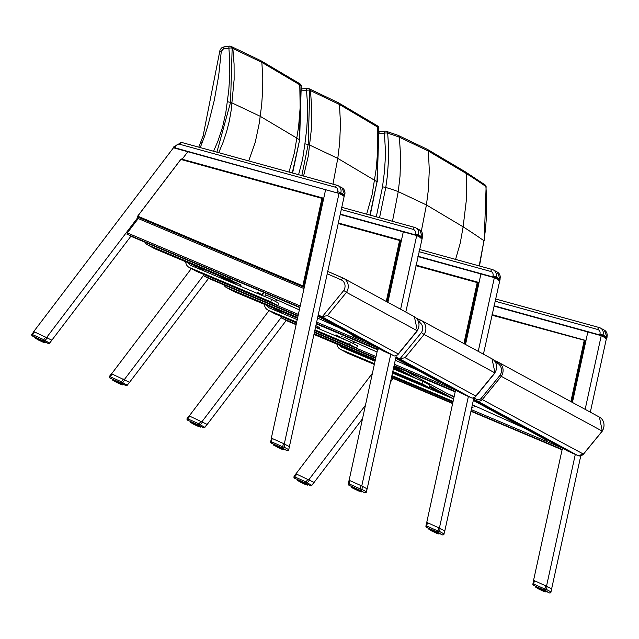 <?xml version="1.0" encoding="UTF-8"?>
<svg xmlns="http://www.w3.org/2000/svg" width="639" height="639" viewBox="0 0 639 639"><rect width="100%" height="100%" fill="white"/><g stroke="black" fill="none" stroke-linecap="round" stroke-linejoin="round"><path stroke-width="0.96" d="M406.356 377.968L405.837 378.735M368.559 358.479L363.088 355.172M479.482 265.984L483.947 240.735L479.178 265.896M484.194 240.943L486.119 186.724A2.5 0.575 174.7 0 0 485.896 186.508L486.646 198.074L486.654 213.578L485.528 229.113L483.947 240.735M485.017 184.871A2.5 2.149 124.7 0 1 485.896 186.508A2199.095 1117.635 -65.8 0 0 466.31 173.528A2.5 2.149 -57.7 0 0 465.376 171.851A2.5 2.149 122.4 0 1 465.4 171.859A2.5 2.149 122.4 0 1 466.31 173.528L466.734 184.847L466.358 200.071L463.131 226.829L426.429 204.951L398.257 191.628A2149.205 576.21 114.7 0 0 385.788 187.483L387.362 175.861L388.472 160.317L388.456 144.797L387.689 133.232A2.5 0.575 174.7 0 0 384.43 133.136A2.5 0.823 -97 0 1 384.99 131.123A2.5 0.823 -97 0 1 385.085 131.131L379.702 131.786A2.5 0.823 83 0 0 379.614 131.786A2.5 0.823 83 0 0 379.254 132.145M483.939 240.735A2149.205 1092.275 114.2 0 0 463.131 226.829L460.224 243.235L455.583 259.394M379.055 133.799L384.43 133.136L385.293 148.408L385.197 159.926L384.47 171.46L382.521 186.804L385.78 187.483L379.55 217.715M392.482 221.286L398.257 191.628L400.038 176.092L400.621 156.603L399.383 137.217A2.5 2.412 -69 0 0 397.865 135.244A2.5 2.412 111.1 0 1 397.881 135.252A2.5 2.412 111.1 0 1 399.383 137.217A2199.095 589.581 -65.3 0 0 387.689 133.232A2.5 2.404 -73.4 0 0 385.085 131.131M399.383 137.217L428.394 151.06L466.294 173.512M473.563 399.311L476.934 400.821A5 4.601 -61.5 0 0 482.293 399.567L481.023 398.536A3.754 3.451 118.5 0 1 477.029 399.447L473.842 398.025L444.792 530.977M582.808 453.754L482.293 399.567L501.288 376.347L499.946 375.405L481.023 398.536M495.552 362.337A1506.81 1385.999 118.5 0 1 496.894 362.92L497.829 362.009A1508.064 1387.149 -61.5 0 0 494.067 360.364L498.476 362.329A10.008 9.202 -61.5 0 1 501.288 376.347L602.21 431.101L583.215 454.313A5 4.601 118.5 0 1 577.856 455.567L567.847 451.086A1.254 0.487 114.1 0 0 567.863 451.094L567.863 451.094A1.254 0.487 114.1 0 0 567.879 451.102L577.872 455.575A1.254 0.487 114.1 0 0 577.872 455.575L583.319 454.345L602.305 431.133L599.398 417.083A10.008 9.202 118.5 0 1 602.21 431.101L601.73 430.63M567.863 451.094A1.254 1.254 0 0 1 567.775 451.054L473.435 399.87L567.847 451.086A1.254 1.15 118.5 0 1 567.775 451.054L567.775 451.054A1.254 1.15 118.5 0 1 567.712 451.014M439.336 533.429L426.628 527.359A1.254 0.487 -65.8 0 1 426.716 525.993L426.005 526.033A1.254 1.15 -61.5 0 0 426.628 527.359L437.859 532.399A1.254 1.15 -61.5 0 0 439.528 531.456L437.947 531.025A1.254 0.487 114.2 0 0 437.859 532.399L442.34 534.827A1.254 0.487 114.2 0 0 442.356 534.835L439.312 533.469L442.356 534.835A1.254 1.254 0 0 0 444.089 533.964L444.009 533.885A1.254 1.15 118.5 0 1 442.34 534.827M438.673 527.734L427.435 522.694L426.716 525.993L437.947 531.025L438.673 527.734L444.664 530.913M426.788 522.446L427.435 522.694M443.985 533.996L444.752 530.937M432.507 530.003L432.284 530.953L431.716 530.697L432.212 529.875M432.595 530.043L432.691 531.137L433.21 530.322M434.704 531.009L434.256 531.632L434.736 532.079L435.199 531.241M431.629 529.611L431.349 530.53L435.726 532.543L436.221 531.72M435.606 531.432L435.327 532.359L436.637 532.982L437.164 532.167M436.733 531.967L436.269 532.806L436.844 532.854M437.611 532.391L437.419 533.365L437.971 532.567M436.637 532.982L438.05 533.685L438.626 532.886L438.306 533.581M438.346 532.75L437.811 533.565L438.506 533.924L439.089 533.126M438.897 533.022L438.338 533.837L439.017 533.972L439.352 533.253L439.017 533.972M438.913 533.98L438.314 533.757M438.634 533.877L438.122 533.669M438.442 533.813L437.699 533.501M437.467 533.397L436.597 533.022M436.661 533.046L436.022 532.982L436.892 533.365M436.157 532.83L435.151 532.375M434.089 531.888L434.584 532.119M434.448 532.271L433.522 531.624M433.426 531.792L434.025 532.071M433.026 531.392L432.467 531.137M431.061 530.458L430.606 530.242M429.384 528.637L428.945 529.563L429.192 528.565M429.496 528.685L429.336 529.683L429.783 528.804M430.382 529.06L429.839 529.883L430.846 530.314L431.157 529.404M430.782 529.236L430.518 530.17L431.349 530.53L431.309 529.467M430.43 529.907L430.742 529.22L430.518 530.17M204.863 427.227L204.823 427.275A1.254 1.15 118.5 0 1 203.402 427.691A1.254 0.487 114.2 0 0 203.418 427.691L198.921 425.254A1.254 1.15 -61.5 0 0 200.342 424.839L199.009 423.889A1.254 0.487 114.2 0 0 198.921 425.254L187.682 420.214A1.254 0.487 -65.8 0 1 187.778 418.849L187.315 418.361M189.184 415.901L207.044 424.36M196.66 425.43L196.093 425.175M194.536 424.456L195.031 424.679M193.513 423.969L195.598 424.951M194.512 424.655L193.976 424.192M192.571 423.521L192.994 423.721M193.921 424.376L192.115 423.298M190.438 422.403L190.694 421.62L190.35 422.355M190.702 421.62L190.462 422.619L190.893 421.7M190.742 422.475L191.069 421.772L191.037 422.81L191.293 421.868M191.892 422.123L191.349 422.946L192.355 423.369L192.666 422.459M192.291 422.291L192.027 423.234L193.226 423.761L193.577 422.866M191.972 422.978L192.035 422.187M193.138 422.667L192.754 423.322L193.226 423.761L194.2 424.192L194.583 423.322M192.818 423.353L192.818 422.523M194.104 423.098L193.793 424.008L195.214 424.663L195.638 423.801M195.143 423.577L194.791 424.464L195.822 424.943L196.5 425.031L196.708 424.296M196.213 424.064L195.822 424.943L197.235 425.606L197.731 424.783M197.259 424.56L196.804 425.175L197.235 425.606L198.146 426.037L198.665 425.231M198.242 425.023L197.778 425.862L198.354 425.909M199.12 425.446L198.929 426.429L199.48 425.622M200.406 426.085L200.015 426.98L199.168 426.309M200.159 425.957L199.576 426.748L200.135 425.949M200.422 427.036L200.91 426.341L200.566 427.084L200.015 426.98L200.598 426.181L200.015 426.988L200.862 426.317L200.526 427.036M199.656 426.748L199.208 426.556M199.352 426.62L198.953 426.453M198.729 426.564L199.68 426.756M198.577 426.285L198.106 426.077M198.17 426.109L197.531 426.037L198.402 426.421M197.667 425.886L196.964 425.79L197.531 426.037M195.973 425.334L196.556 425.598M533.749 580.476L532.886 583.982A1.254 1.254 0 0 0 533.517 585.348L533.589 585.388A1.254 0.487 -65.8 0 1 533.677 584.022L532.966 584.062A1.254 1.15 -61.5 0 0 533.589 585.388L544.819 590.42A1.254 1.15 -61.5 0 0 546.489 589.477L544.907 589.054A1.254 0.487 114.2 0 0 544.819 590.42L549.3 592.856A1.254 0.487 114.2 0 0 549.316 592.864L546.273 591.498L549.316 592.864A1.254 1.254 0 0 0 551.05 591.986L550.97 591.914A1.254 1.15 118.5 0 1 549.3 592.856M545.626 585.763L534.396 580.723L533.677 584.022L544.907 589.054L545.626 585.763L551.713 588.966L550.97 591.914L546.489 589.477L547.144 586.482M533.693 580.428L534.396 580.723M550.938 592.026L580.779 455.839M539.468 588.032L539.244 588.974L538.677 588.727L539.172 587.896M539.556 588.072L539.651 589.158L540.171 588.351M541.664 589.038L541.217 589.661L541.696 590.109L542.16 589.262M538.589 587.632L538.31 588.559L542.687 590.572L543.182 589.749M542.567 589.462L542.287 590.38L543.597 591.011L544.116 590.196M543.693 589.997L543.23 590.835L543.805 590.883M544.572 590.412L544.077 591.243L544.931 590.588L544.62 591.275M545.307 590.771L544.771 591.594L545.586 590.915M545.858 591.051L545.73 591.85L545.267 591.61M546.217 591.235L545.73 591.85M545.874 592.002L546.313 591.283L545.978 592.002M545.61 590.923L545.291 591.618L544.66 591.522M544.428 591.426L543.549 591.051M543.621 591.075L542.974 591.003L543.853 591.394M543.118 590.851L542.583 590.62M542.679 590.652L542.008 590.572L542.974 591.003M542.112 590.404L541.545 590.14M541.409 590.3L542.008 590.564M541.049 589.917L540.482 589.653M540.378 589.821L540.985 590.101M539.987 589.422L539.428 589.158M538.022 588.487L537.567 588.263M536.345 586.666L535.913 587.393M536.528 586.746L536.297 587.712L536.744 586.834M536.52 586.738L536.297 587.712L537.806 588.343L538.118 587.425M537.343 587.089L536.744 587.672M537.742 587.265L537.479 588.199L538.31 588.559L538.27 587.497M311.824 485.249L311.784 485.305A1.254 1.15 118.5 0 1 310.362 485.712A1.254 0.487 114.2 0 0 310.378 485.72L305.873 483.284A1.254 1.15 -61.5 0 0 307.303 482.868L305.969 481.91A1.254 0.487 114.2 0 0 305.873 483.284L294.643 478.244A1.254 0.487 -65.8 0 1 294.739 476.878L294.275 476.39M296.081 473.882L314.005 482.389M303.621 483.459L303.054 483.204M301.496 482.477L301.983 482.709M300.474 481.998L302.559 482.972M301.472 482.685L300.937 482.221M299.531 481.542L299.955 481.75M300.881 482.405L299.076 481.327M298.717 481.151L298.253 480.728M297.55 480.536L298.101 480.824M297.327 480.376L297.662 479.649L297.606 480.712L297.734 479.673L297.423 480.448M297.502 480.48L297.654 479.641M298.038 479.801L297.806 480.768L298.253 479.889M297.718 480.504L299.316 481.399L299.627 480.488M298.852 480.145L298.317 480.975M299.244 480.32L298.988 481.255L299.819 481.622L300.37 481.638L300.538 480.887M298.932 481.007L298.996 480.209M300.098 480.696L299.819 481.622L301.161 482.221L301.544 481.343M299.779 481.375L299.771 480.552M301.065 481.127L300.753 482.038L302.175 482.685L302.598 481.83M302.103 481.598L301.752 482.493L303.206 483.164L303.661 482.325M303.174 482.094L302.782 482.964L303.797 483.443L304.46 483.531L304.691 482.804M304.22 482.581L303.797 483.443L305.107 484.066L305.626 483.252M305.202 483.052L304.739 483.891L305.314 483.939M306.081 483.475L305.889 484.45L306.44 483.651M307.367 484.114L306.976 485.009L306.129 484.338M307.119 483.987L306.528 484.777L307.095 483.971M307.215 485.153L307.87 484.37L307.527 485.105L306.976 485.009L307.559 484.21L306.976 485.009L307.527 485.105L306.784 484.841M306.616 484.769L306.169 484.586M305.682 484.586L305.059 484.106M305.123 484.13L304.483 484.066L305.362 484.45M304.627 483.915L303.924 483.811L304.483 484.066M302.934 483.364L303.517 483.627M417.914 256.566L493.971 277.238L417.978 256.247M494.45 277.693L494.235 277.286M494.442 277.685L495.864 277.614L494.778 277.478M497.35 272.094L493.468 269.993A6.254 5.751 -61.5 0 0 492.342 269.538A2.5 0.958 105.4 0 0 492.27 269.506L493.468 269.993A6.254 5.751 -61.5 0 1 496.048 277.022L500.089 279.259L497.35 272.094A6.254 5.751 118.5 0 1 499.93 279.131L499.402 280.377L499.746 279.722L495.864 277.614L496.048 277.022L492.965 275.936L492.693 277.182M340.22 214.432L416.34 235.12L340.291 214.113M416.82 235.575L416.604 235.176M416.804 235.567L418.233 235.503L417.147 235.368M419.719 229.984L415.837 227.875A6.254 5.751 -61.5 0 0 414.711 227.42A2.5 0.958 105.4 0 0 414.631 227.388L415.837 227.875A6.254 5.751 -61.5 0 1 418.417 234.904L422.459 237.141L419.719 229.984A6.254 5.751 118.5 0 1 422.299 237.013L421.772 238.259L422.115 237.604L418.233 235.503L418.417 234.904L415.326 233.826L415.062 235.072M173.832 147.936L175.134 148.2L173.856 147.409M338.566 193.297L175.126 147.865L175.405 146.954A3.754 3.451 118.5 0 1 179.863 144.31L335.475 187.219A3.754 3.451 118.5 0 1 337.696 191.708L337.432 192.954L338.566 193.297L174.695 148.112M339.517 193.25L340.603 193.385L340.787 192.786L344.828 195.031L342.081 187.866A6.254 5.751 118.5 0 1 344.669 194.895L344.133 196.149L344.485 195.494L338.974 193.058M342.839 195.885L344.277 196.157L344.828 195.031M395.932 357.153L398.872 358.471A5 4.601 -61.5 0 0 399.958 358.791L405.094 357.68L475.823 396.052L475.336 396.955L472.413 398.097A5 4.601 118.5 0 1 471.326 397.777L461.318 393.297A1.254 1.15 118.5 0 1 461.182 393.217M405.094 357.68L424.088 334.469L421.397 332.592L399.958 358.791M420.582 320.115A1508.064 1387.149 -61.5 0 0 416.516 318.326L421.277 320.451A10.008 9.202 -61.5 0 1 424.088 334.469L494.818 372.841L475.823 396.052M495.017 372.912L494.818 372.841A10.008 9.202 118.5 0 0 492.006 358.822L495.017 372.912L475.336 396.955M417.539 370.181L395.269 360.204M377.034 352.033L344.221 337.336L343.447 339.101M342.113 336.394L341.338 336.042M282.55 313.485L274.45 308.581M370.237 215.151L377.002 181.827L369.925 215.063M377.689 126.035A2.5 2.149 122.5 0 1 378.639 127.712A2.5 0.583 -5.7 0 1 378.879 127.92A2.5 2.5 0 0 0 377.729 126.059L376.515 125.284A2.5 2.149 122.3 0 1 377.425 126.937A2.5 2.149 -57.7 0 0 376.451 125.252M332.959 184.16L337.783 158.384L339.676 142.96L340.467 123.662L339.485 104.5L377.409 126.929A2199.095 1117.347 -66.1 0 1 378.639 127.712L377.002 181.827A2149.205 1091.995 113.9 0 0 374.51 180.23L337.783 158.384L309.627 145.037A2149.205 575.923 114.4 0 0 308.182 144.486L309.787 90.355A2.5 2.412 -69.1 0 0 307.167 88.262A2.5 0.815 82.6 0 0 307.063 88.254L307.063 88.254A2.5 0.815 82.6 0 0 306.52 90.267A2.5 0.583 -5.7 0 1 309.787 90.355A2199.095 589.294 -65.6 0 1 310.49 90.626L339.485 104.5A2.5 2.3 118.5 0 0 338.295 102.695M303.581 176.06L308.246 156.236L311.337 129.493L311.824 110.004L310.49 90.626A2.5 2.412 -68.9 0 0 308.988 88.669A2.5 2.412 111.3 0 1 309.004 88.677A2.5 2.412 111.3 0 1 310.498 90.626M301.536 89.013A2.5 0.815 -97.4 0 1 301.68 88.949A2.5 0.815 -97.4 0 1 301.784 88.957L307.167 88.262M301.137 90.962L306.52 90.267L307.335 101.673L307.439 116.985L306.776 128.503L304.907 143.815L308.182 144.486M308.174 144.486L301.832 175.573M376.507 125.284A2.5 2.149 122.3 0 1 376.515 125.284L338.343 102.719L308.988 88.669A2.5 2.412 -68.9 0 0 308.941 88.653M377.409 126.929L377.785 149.654L376.235 168.768L372.066 194.903L366.65 214.161M318.246 315.011L321.233 316.353A5 4.601 -61.5 0 0 322.328 316.672L327.464 315.57L398.193 353.942L397.706 354.845L394.782 355.987A5 4.601 118.5 0 1 393.696 355.659L383.688 351.178A1.254 1.15 118.5 0 1 383.544 351.099M327.464 315.57L346.458 292.35L343.766 290.473L322.328 316.672M342.951 277.997A1508.064 1387.149 -61.5 0 0 327.767 271.423L343.646 278.332A10.008 9.202 -61.5 0 1 346.458 292.35L417.187 330.722L398.193 353.942M417.379 330.794L417.187 330.722A10.008 9.202 118.5 0 0 414.376 316.704L417.379 330.794L397.706 354.845M338.686 327.519L317.583 318.062M299.348 309.891L265.481 294.723L264.698 296.496M263.372 293.78L262.597 293.429M204.807 271.303L196.692 266.399M299.627 139.925L292.287 172.945M300.058 83.917A2.5 2.149 122.5 0 1 301.009 85.594A2.5 0.583 -5.7 0 1 301.249 85.81A2.5 2.5 0 0 0 300.098 83.941L298.884 83.174A2.5 2.149 122.3 0 1 298.884 83.174A2.5 2.149 122.3 0 1 299.795 84.819A2199.095 1117.347 -66.1 0 1 301.009 85.594L299.371 139.709A2149.205 1091.995 113.9 0 0 296.871 138.12L260.153 116.266L231.997 102.919A2149.205 575.923 114.4 0 0 230.551 102.376L232.149 48.237A2.5 2.412 -69.1 0 0 229.537 46.144A2.5 0.815 82.6 0 0 229.433 46.136L229.433 46.136A2.5 0.815 82.6 0 0 228.89 48.149A2.5 0.583 -5.7 0 1 232.149 48.237A2199.095 589.294 -65.6 0 1 232.852 48.508L261.854 62.382L299.779 84.811A2.5 2.149 -57.7 0 0 298.82 83.134M218.714 152.657L223.035 142.417L226.565 131.89L229.289 121.146L231.19 110.243L234.122 79.579L234.074 64.004L232.852 48.508A2.5 2.412 -68.9 0 0 231.358 46.559A2.5 2.412 111.3 0 1 231.374 46.559A2.5 2.412 111.3 0 1 232.868 48.508M200.247 147.569L204.648 136.139L208.29 124.254L214.321 100.163L218.666 75.793L221.302 51.256A2.5 0.431 -175.9 0 0 219.672 51.543A2.5 0.431 -175.9 0 0 219.744 51.663M221.302 51.256L223.506 48.844A2.5 0.815 -97.4 0 1 224.049 46.831A2.5 0.815 -97.4 0 1 224.153 46.839L229.537 46.144M223.506 48.844L228.89 48.149L229.705 59.555L229.8 74.875L228.778 90.219L227.276 101.697L230.543 102.376L216.901 152.162M298.868 83.166A2.5 2.149 122.3 0 1 298.876 83.174L260.712 60.609L231.374 46.559A2.5 2.412 -68.9 0 0 231.358 46.551A2.5 2.412 -68.9 0 0 231.31 46.535M299.779 84.811L300.154 107.544L298.605 126.65L294.435 152.785L289.02 172.043M493.931 306.057L600.932 335.259L494.003 305.738M601.403 335.723L601.187 335.315M601.395 335.707L602.825 335.643L601.738 335.507M604.302 330.123L600.42 328.015A6.254 5.751 -61.5 0 0 599.302 327.567A2.5 0.958 105.4 0 0 599.222 327.535L600.42 328.015A6.254 5.751 -61.5 0 1 603.008 335.044L607.05 337.288L604.302 330.123A6.254 5.751 118.5 0 1 606.89 337.152L606.355 338.406L606.707 337.743L602.825 335.643L603.008 335.044L599.917 333.965L599.654 335.211M415.917 265.68L477.221 282.582L479.058 282.502L480.927 273.971L465.527 344.453M455.711 391.587L455.543 390.165L426.748 522.406M439.4 528.07L468.395 396.46M478.244 351.354L494.61 276.455M483.419 354.166L500.089 279.259M207.188 424.432L286.2 320.506M269.027 310.626L189.272 415.909M202.012 421.62L281.775 316.712L281.432 317.974L296.216 324.221M368.663 348.287A1.254 1.15 -61.5 0 0 369.062 348.854M369.885 348.83A1.254 1.15 118.5 0 1 368.415 348.175M353.231 341.37A1.254 1.15 -61.5 0 0 353.679 342.352M354.869 342.105A1.254 1.15 118.5 0 1 352.968 341.258M285.745 320.315L296.113 324.692L281.432 317.974M338.231 223.546L399.591 240.472L401.428 240.384L403.289 231.853L387.897 302.335M378.08 349.469L377.905 348.047L349.118 480.288M361.77 485.952L390.756 354.349M400.613 309.236L416.979 234.337M361.035 485.616L349.805 480.584L349.086 483.875L348.375 483.915A1.254 1.15 -61.5 0 0 348.99 485.241A1.254 0.487 -65.8 0 1 349.086 483.875L360.316 488.915L361.035 485.616L367.161 488.859L396.212 355.883M405.789 312.048L422.459 237.141M111.545 373.783L129.557 382.314L208.57 278.388M191.333 268.588L111.633 373.791M124.381 379.502L204.16 274.578L203.793 275.856L298.086 315.682M291.033 306.169A1.254 1.15 -61.5 0 0 291.432 306.736M292.255 306.712A1.254 1.15 118.5 0 1 290.785 306.057M275.601 299.252A1.254 1.15 -61.5 0 0 276.048 300.234M277.238 299.987A1.254 1.15 118.5 0 1 275.337 299.14M262.925 293.581A1.254 1.15 -61.5 0 0 262.917 294.252M262.757 294.355A1.254 1.15 118.5 0 1 262.661 293.461M208.146 278.213L297.982 316.161L208.106 278.197L203.793 275.856M491.942 315.179L585.843 340.683L572.36 402.41M181.188 159.534L321.952 198.354L302.83 285.881L303.453 286.847L137.313 216.605L181.196 158.951L323.622 198.425L304.212 287.254L138.136 217.108M321.952 198.354L323.733 198.25L325.602 189.719L271.335 438.106M322.863 198.018L303.453 286.847L304.212 287.254M400.445 240.12L338.351 222.995L401.252 240.544L387.761 302.271M416.045 265.121L478.883 282.654L465.4 344.381M288.716 449.768L344.213 196.157M284.299 443.921L339.093 193.074M187.834 151.739L182.147 159.215L187.834 151.739M51.863 340.18L130.875 236.262M174.279 146.706L33.731 331.561M46.687 337.376L138.184 217.036M172.354 253.571L174.559 254.522L172.354 253.571M235.983 280.449L238.187 281.4L235.983 280.449M257.19 289.403L259.394 290.354L257.19 289.403M193.561 262.525L195.766 263.484L193.561 262.525M139.446 217.755L304.268 287.374L139.446 217.755L138.248 218.554L127.321 232.931L126.969 234.193L299.923 307.247M130.436 236.071L299.843 307.631L126.969 234.193M585.036 340.26L492.062 314.62L585.955 340.507L587.824 331.976L572.424 402.45M562.608 449.6L562.44 448.155L533.557 580.364M546.521 586.179L575.3 454.425M585.148 409.351L601.315 335.331M590.324 412.155L606.435 338.414M372.393 373.28L295.953 473.819M390.533 381.898L393.161 378.44M308.909 479.633L365.388 405.35M310.378 485.72A1.254 1.254 0 0 0 311.88 485.336L362.441 418.841M433.713 395.357L435.918 396.308L433.713 395.357M497.342 422.235L499.546 423.186L497.342 422.235M518.548 431.197L520.753 432.148L518.548 431.197M474.905 406.388A1.254 1.15 118.5 0 1 474.489 405.765M474.242 405.653A1.254 1.15 -61.5 0 0 475.783 406.34M391.811 377.865L452.612 403.552L391.451 377.673M227.316 278.939L220.639 276.024L227.364 278.836M193.841 264.778L196.868 266.08L193.841 264.778M214.049 273.356L207.379 270.441L214.097 273.252M145.037 242.237A7.189 6.614 -61.5 0 0 147.585 244.857L154.494 248.603A7.189 6.614 -61.5 0 0 155.037 248.859L236.414 283.117L229.505 279.363L230.04 278.141M147.585 244.857A7.189 6.614 -61.5 0 0 148.128 245.112L229.505 279.363M236.414 283.117L237.253 281.192M268.676 301.376L261.998 298.461L268.715 301.273M235.248 287.238L238.267 288.54L235.248 287.238M255.432 295.801L248.755 292.894L255.48 295.697M185.725 261.774A7.189 6.606 -61.6 0 0 189.04 267.35L196.013 271.12A7.189 6.606 -61.6 0 0 196.548 271.375L277.789 305.554L278.788 303.269L271.815 299.491L190.574 265.313A4.689 4.305 118.4 0 1 188.321 262.869M195.678 267.461A4.689 4.305 118.4 0 1 195.079 265.712M189.04 267.35A7.189 6.606 -61.6 0 0 189.575 267.605L270.808 301.776L271.815 299.491M277.789 305.554L270.808 301.776M272.589 307.383L275.617 308.685L272.589 307.383M292.774 315.946L286.096 313.038L292.822 315.842M223.802 284.826A7.189 6.606 -61.6 0 0 226.382 287.486L233.355 291.264A7.189 6.606 -61.6 0 0 233.89 291.52L297.51 318.286M226.382 287.486A7.189 6.606 -61.6 0 0 226.917 287.742L297.678 317.519M347.416 343.982L340.747 341.066L347.464 343.878M314.939 330.171L317.016 331.146L314.907 330.283M334.181 338.406L327.503 335.499L334.221 338.303M297.215 319.652L269.323 307.918A4.689 4.305 118.4 0 1 267.062 305.474M274.427 310.067A4.689 4.305 118.4 0 1 273.827 308.325M264.474 304.388A7.189 6.606 -61.6 0 0 267.781 309.955L274.762 313.725A7.189 6.606 -61.6 0 0 275.297 313.981L296.504 322.903M267.781 309.955A7.189 6.606 -61.6 0 0 268.316 310.211L296.672 322.136M314.835 330.619L356.53 348.159L349.557 344.381L350.555 342.097L315.546 327.368M315.003 329.852L349.557 344.381M356.53 348.159L357.536 345.875L350.555 342.097M348.918 348.782L351.945 350.084L348.918 348.782M369.102 357.369L362.425 354.453L369.142 357.265M313.997 334.469L375.229 360.3M314.164 333.71L375.397 359.533M419.855 383.312L413.177 380.397L419.903 383.216M406.62 377.729L399.942 374.821L406.66 377.633M375.029 361.211L341.785 347.193A4.689 4.305 118.4 0 1 339.796 345.356M346.897 349.341A4.689 4.305 118.4 0 1 346.394 348.135M336.977 344.165A7.189 6.606 -61.6 0 0 340.252 349.221L347.233 353A7.189 6.606 -61.6 0 0 347.76 353.255L374.326 364.454M340.252 349.221A7.189 6.606 -61.6 0 0 340.779 349.477L374.486 363.695M392.65 372.186L428.961 387.498L421.988 383.727L422.994 381.435L393.36 368.943M392.817 371.427L421.988 383.727M428.961 387.498L429.967 385.213L422.994 381.435M452.995 401.819L450.703 400.757L453.019 401.691M423.961 389.51L426.988 390.812L423.961 389.51M444.137 398.089L437.467 395.174L444.185 397.985M391.747 376.339L452.923 402.139M391.915 375.572L453.091 401.372M453.634 398.888L392.458 373.088M240.2 286.192A2.812 2.588 -61.5 0 0 241.079 285.042L239.505 284.331A1.494 1.374 118.5 0 1 237.972 285.25M263.524 293.493A1.717 1.582 118.5 0 1 262.094 294.563M261.583 294.579L257.229 292.215M318.949 328.797A2.812 2.588 -61.5 0 0 319.819 327.647L318.254 326.936A1.494 1.374 118.5 0 1 316.72 327.855M342.272 336.098A1.717 1.582 118.5 0 1 340.843 337.168M340.323 337.184L335.978 334.82M497.07 413.153L500.377 414.583L497.07 413.153M534.595 433.514L537.902 434.935L534.595 433.514M543.757 438.482L547.064 439.904L543.757 438.482M437.923 381.235A1.494 1.374 -61.5 0 0 438.138 381.347L443.969 383.887M424.615 373.847L427.922 375.277L424.615 373.847M433.13 378.464L436.437 379.893L433.13 378.464M359.174 338.63A1.494 1.374 -61.5 0 0 359.39 338.742L365.34 341.258A1.494 1.374 -61.5 0 0 365.484 341.306M345.867 331.242L349.174 332.671L345.867 331.242M354.381 335.858L357.688 337.288L354.381 335.858M366.179 341.681L352.377 335.858L365.564 341.346M360.316 488.915A1.254 0.487 114.2 0 0 360.22 490.281A1.254 1.15 -61.5 0 0 361.89 489.338L360.316 488.915M349.158 480.328L349.805 480.584M366.347 491.878L366.379 491.774A1.254 1.15 118.5 0 1 364.709 492.717A1.254 0.487 114.2 0 0 364.725 492.717L361.682 491.359L364.725 492.717A1.254 1.254 0 0 0 366.459 491.846L367.113 488.819M354.869 487.884L354.653 488.835L354.086 488.579L354.581 487.757M354.964 487.924L355.052 489.019L355.58 488.204M357.073 488.891L356.682 489.77L357.353 489.857L357.56 489.123M353.998 487.493L353.71 488.42L358.096 490.432L358.591 489.602M357.976 489.314L358.096 490.432L358.998 490.864L359.525 490.057M359.102 489.849L358.639 490.688L359.214 490.736M359.981 490.273L359.789 491.247L360.34 490.448M359.853 491.295L360.396 491.319L359.789 491.247L360.372 490.464M361.267 490.912L360.867 491.806L360.42 491.567L360.995 490.768M361.626 491.095L361.043 491.679M360.867 491.806L361.514 491.04M361.41 491.91L361.714 491.143L361.386 491.862M361.426 491.902L361.77 491.167L361.219 491.854M361.283 491.862L360.588 491.814M360.811 491.695L360.069 491.383M359.43 491.111L360.38 490.464M360.54 491.583L358.958 490.904M359.262 491.247L358.383 490.864L359.03 490.936M358.519 490.712L357.992 490.472M358.088 490.512L357.377 490.193L357.824 490.608M357.513 490.257L356.953 490.001M357.065 490.049L356.33 489.714L357.065 490.049M356.458 489.77L355.883 489.506M355.787 489.682L356.386 489.953M355.396 489.282L354.837 489.019M354.365 488.795L353.854 488.547M353.431 488.348L352.976 488.124M353.127 488.196L352.592 487.932L352.984 488.348M352.385 487.829L351.969 487.613M351.969 487.621L352.576 487.924M351.746 486.527L351.506 487.493L351.634 486.479L351.218 487.174M351.865 486.567L351.698 487.565L352.153 486.686M352.752 486.95L352.209 487.773L353.215 488.196L353.527 487.285M352.832 487.805L353.111 487.102L352.888 488.06L353.71 488.42L353.671 487.349M353.103 487.102L352.888 488.06M127.233 385.109L127.193 385.157A1.254 1.15 118.5 0 1 125.771 385.573A1.254 0.487 114.2 0 0 125.787 385.581L121.282 383.136A1.254 1.15 -61.5 0 0 122.712 382.729L121.378 381.771A1.254 0.487 114.2 0 0 121.282 383.136L110.052 378.104A1.254 0.487 -65.8 0 1 110.148 376.73L109.676 376.243M119.022 383.312L118.463 383.057M115.875 381.85L117.392 382.569M116.905 382.338L117.967 382.833M116.881 382.537L116.346 382.074M114.94 381.403L115.363 381.611M112.959 380.389L113.51 380.684M113.255 379.582L112.855 380.341M113.446 379.662L113.215 380.628L113.662 379.75M113.438 379.654L113.215 380.628L114.724 381.251L115.036 380.341M113.934 379.862L113.718 380.828M114.653 380.173L114.397 381.116L115.595 381.643L115.947 380.748M114.341 380.86L114.405 380.069M115.507 380.548L115.22 381.475L116.562 382.074L116.945 381.203M115.188 381.235L115.18 380.405M116.474 380.988L116.154 381.89L117.161 382.354L117.816 382.426L118.007 381.683M117.512 381.459L117.161 382.354L118.614 383.025L119.07 382.178M118.582 381.954L118.135 382.577L118.614 383.025L119.605 383.488L120.1 382.665M119.629 382.441L119.205 383.296L120.507 383.927L121.035 383.112M120.611 382.905L120.148 383.751L120.723 383.799M121.49 383.328L121.298 384.311L121.849 383.504M122.776 383.967L122.376 384.87L121.09 384.446L121.881 383.52L121.57 384.215M122.528 383.839L121.937 384.63L122.504 383.831M123.135 384.151L122.64 384.766M122.792 384.918L123.223 384.199M122.321 384.758L122.728 384.91M122.544 384.846L121.578 384.438M121.098 384.446L120.795 384.103L121.346 384.343M120.939 384.175L120.467 383.967M120.531 383.991L119.892 383.919L120.771 384.303M120.028 383.767L119.333 383.672L119.892 383.919M118.343 383.216L118.918 383.48M271.527 438.218L270.664 441.725A1.254 1.254 0 0 0 271.287 443.091L271.359 443.131A1.254 0.487 -65.8 0 1 271.455 441.757L270.744 441.797A1.254 1.15 -61.5 0 0 271.359 443.131L282.59 448.163A1.254 1.15 -61.5 0 0 284.259 447.22L282.686 446.797A1.254 0.487 114.2 0 0 282.59 448.163L287.079 450.599A1.254 0.487 114.2 0 0 287.087 450.607L284.051 449.241L287.087 450.607A1.254 1.254 0 0 0 288.82 449.728L288.748 449.656A1.254 1.15 118.5 0 1 287.079 450.599M283.404 443.498L272.174 438.466L271.455 441.757L282.686 446.797L283.404 443.498L289.403 446.653L288.748 449.656L284.259 447.22L284.914 444.217M271.463 438.162L272.174 438.466M277.238 445.766L277.014 446.717L276.455 446.469L276.951 445.639M277.334 445.814L277.422 446.901L277.949 446.094M279.435 446.773L279.051 447.651L279.722 447.739L279.93 447.004M276.368 445.375L276.08 446.302L280.457 448.314L280.952 447.492M280.345 447.204L280.058 448.123L281.008 448.578L281.639 448.65L281.895 447.939M281.472 447.731L281.008 448.578L281.575 448.618M282.35 448.155L281.847 448.985L282.71 448.33M281.368 448.746L282.789 449.457L283.365 448.658M283.077 448.514L282.43 449.265M283.636 448.794L283.5 449.592L283.045 449.345M283.988 448.977L283.5 449.592M284.131 449.049L283.756 449.744M283.652 449.744L284.139 449.049M282.574 449.329L283.381 448.666M281.799 448.993L281.328 448.786M281.392 448.818L280.753 448.746L281.623 449.129M280.888 448.594L280.361 448.354M280.449 448.394L279.786 448.306L280.753 448.746M279.882 448.139L279.323 447.883M279.187 448.035L279.786 448.306M278.828 447.659L278.253 447.396M278.157 447.564L278.756 447.843M277.757 447.164L277.206 446.901M276.735 446.677L276.224 446.429M275.8 446.23L275.345 446.006M274.115 444.409L273.875 445.375L274.003 444.361L273.58 445.064M273.867 445.255L273.931 444.329M274.307 444.488L274.075 445.447L274.522 444.576M274.299 444.48L274.075 445.447L275.577 446.078L275.896 445.167M274.794 444.688L274.514 445.407M275.513 445L275.257 445.942L276.08 446.302L276.04 445.231M49.602 342.991L49.562 343.039A1.254 1.15 118.5 0 1 48.141 343.455A1.254 0.487 114.2 0 0 48.149 343.462L43.652 341.018A1.254 1.15 -61.5 0 0 45.073 340.611L43.748 339.652A1.254 0.487 114.2 0 0 43.652 341.018L32.421 335.986A1.254 0.487 -65.8 0 1 32.517 334.612L32.046 334.125M33.859 331.617L51.775 340.132M33.915 331.665L31.95 334.093A1.254 1.254 0 0 0 32.349 335.946A1.254 1.15 -61.5 0 0 32.421 335.986L35.345 337.568M41.391 341.202L40.832 340.946M39.267 340.22L39.762 340.451M38.244 339.74L40.337 340.715M39.243 340.427L38.715 339.956M37.31 339.285L37.733 339.493M38.659 340.148L36.854 339.069M35.433 337.384L35.225 338.223M35.816 337.544L35.584 338.51L36.024 337.632M35.488 338.247L36.343 338.822L36.631 337.887M36.327 337.759L36.343 338.822L37.086 339.141L37.397 338.223M37.022 338.063L37.086 339.141L37.965 339.525L38.308 338.63M37.877 338.438L37.589 339.357L38.931 339.964L39.314 339.085M37.557 339.117L37.549 338.295M38.835 338.87L38.524 339.78L39.953 340.427L40.377 339.573M39.882 339.341L39.53 340.236L40.984 340.906L41.439 340.068M40.944 339.836L40.561 340.707L41.567 341.186L42.23 341.274L42.462 340.547M41.998 340.323L41.567 341.186L42.877 341.809L43.404 340.994M42.981 340.795L42.517 341.633L43.085 341.681M43.859 341.218L43.356 342.041L44.219 341.394M44.586 341.569L44.554 342.408L43.899 342.081M45.145 341.849L45.01 342.648L44.299 342.512L44.874 341.713L44.554 342.408M45.497 342.033L44.922 342.616M44.746 342.752L45.393 341.977M45.265 342.8L45.593 342.081L45.097 342.792M45.161 342.8L44.554 342.584M44.395 342.512L43.939 342.32M43.724 342.232L43.164 341.985L43.468 342.336M43.308 342.057L42.837 341.849M42.901 341.873L42.262 341.801L43.133 342.192M42.398 341.649L41.703 341.553L42.262 341.801M40.712 341.098L41.287 341.37M382.521 186.804L376.299 216.821M379.231 131.842L384.99 131.123A2.5 2.5 0 0 1 386.012 131.211L397.865 135.244A2.5 2.412 -69 0 0 397.817 135.228M427.195 149.246A2.5 2.3 118.5 0 1 428.394 151.06L429.28 170.238L428.402 189.535L426.429 204.951L421.317 231.278M577.856 455.567L476.934 400.821A1.254 0.487 -65.9 0 1 477.029 399.447M496.894 362.92A8.754 8.051 118.5 0 1 499.946 375.405M599.398 417.083L498.476 362.329A10.008 9.202 -61.5 0 0 497.845 362.017M524.068 427.97L472.357 404.806L524.068 427.978M447.484 393.664L454.121 396.643L447.476 393.664M444.664 530.889L444.009 533.885L439.528 531.456L440.183 528.453M430.055 528.924L429.831 529.883L429.065 529.38M429.224 529.523L429.632 529.739M431.469 530.873L432.012 531.129L431.469 530.873M436.022 532.982L435.047 532.543M439.065 534.02L439.4 533.285L438.506 533.924L439.097 533.126M434.576 530.945L434.256 531.632L434.256 530.801M433.633 530.514L433.322 531.201L433.817 531.424L434.129 530.745M435.75 531.496L435.295 532.119L435.303 531.289M439.257 533.206L438.825 533.869L439.153 533.15M431.309 530.29L431.748 530.49L432.068 529.803M433.522 530.466L432.899 531.009L433.074 530.258M436.589 531.896L435.99 532.447L436.309 531.76M437.467 532.319L436.685 532.998M438.21 532.678L437.435 533.373M438.777 532.966L438.306 533.589M429.831 529.883L429.911 528.86M430.414 529.907L430.526 529.124M431.245 530.266L431.565 529.579L431.293 530.498M189.096 415.845L187.211 418.329A1.254 1.254 0 0 0 187.61 420.182L187.682 420.214A1.254 1.15 -61.5 0 1 187.275 418.409M190.63 421.764L200.846 426.485M207.06 424.336L204.823 427.275L200.342 424.839L202.571 421.908M189.831 416.149L187.778 418.849L199.009 423.889L201.061 421.189M198.146 426.037L198.945 426.429L199.512 425.638L199.4 426.429L199.719 425.734M191.564 421.98L191.341 422.938L190.574 422.435M199.855 425.806L199.959 426.716L200.287 426.021M200.766 426.269L200.327 426.924L200.662 426.213M190.742 422.483L191.005 421.74M191.269 422.691L191.42 421.924M191.924 422.962L192.243 422.275L192.012 423.218M192.754 423.322L193.074 422.643L192.802 423.553M194.016 423.058L193.697 423.745L193.721 422.93M195.031 423.521L194.711 424.208L194.719 423.385M196.085 424.008L195.766 424.687L195.766 423.865M197.116 424.488L196.5 425.031L196.812 424.344M198.098 424.951L197.778 425.638L197.81 424.823M198.977 425.374L198.194 426.053M536.081 586.73L546.297 591.458M536.456 586.714L536.025 587.401M538.421 588.894L538.973 589.158L538.421 588.894M544.771 591.594L543.597 591.011M541.537 588.974L541.217 589.661L541.217 588.831M540.594 588.543L540.282 589.222L540.778 589.454L541.089 588.775M542.711 589.525L542.255 590.14L542.263 589.318M538.27 588.319L539.028 587.832M540.482 588.495L540.163 589.174L539.715 588.966L540.035 588.287M543.549 589.925L543.23 590.612L543.262 589.789M544.428 590.348L543.645 591.027M545.171 590.708L544.396 591.402M545.738 590.987L545.259 591.618M546.113 591.179L545.73 591.866M536.72 587.656L536.872 586.89M537.695 587.241L537.167 587.84L537.487 587.153M537.703 587.249L537.383 587.936M538.206 588.295L538.525 587.608L538.254 588.519M296.057 473.874L294.172 476.351A1.254 1.254 0 0 0 294.571 478.212L294.643 478.244A1.254 1.15 -61.5 0 1 294.236 476.438M297.59 479.793L307.806 484.514M314.021 482.365L311.784 485.305L307.303 482.868L309.532 479.929M296.792 474.178L294.739 476.878L305.969 481.91L308.022 479.218M305.107 484.066L305.889 484.45M298.03 479.801L297.502 480.656M297.526 480.432L297.846 479.721M306.816 483.835L306.92 484.745L307.247 484.05M307.335 485.001L307.822 484.338M307.726 484.29L307.287 484.953L307.623 484.242M297.702 480.512L297.966 479.769M298.229 480.72L298.381 479.945M298.884 480.991L299.204 480.304L298.972 481.247M299.715 481.351L300.034 480.664L299.755 481.582M300.977 481.087L300.657 481.774L300.681 480.959M301.991 481.55L301.368 482.094L301.68 481.407M303.038 482.038L302.415 482.573L302.726 481.886M304.076 482.517L303.461 483.06L303.773 482.373M305.059 482.98L304.739 483.667L304.771 482.844M305.937 483.404L305.154 484.082M306.672 483.763L306.137 484.354M494.602 277.789L499.115 280.241A0.623 0.575 -61.5 0 0 499.219 280.281L499.402 280.377M493.827 277.526L417.906 256.59M492.182 269.49L419.464 249.442L492.27 269.506A2.5 0.958 105.4 0 0 490.736 271.447A3.754 3.451 118.5 0 1 492.965 275.936M418.984 251.662L490.736 271.447M416.971 235.671L421.476 238.123A0.623 0.575 -61.5 0 0 421.588 238.163L421.772 238.259M416.197 235.416L340.212 214.464M414.551 227.38L341.777 207.308L414.631 227.388A2.5 0.958 105.4 0 0 413.106 229.337A3.754 3.451 118.5 0 1 415.326 233.826M341.29 209.528L413.106 229.337M175.134 148.2L337.432 192.954M339.333 193.561L343.846 196.005A0.623 0.575 -61.5 0 0 343.958 196.045L344.133 196.149M342.081 187.866L338.199 185.757A6.254 5.751 -61.5 0 0 337.08 185.31A2.5 0.958 105.4 0 0 337.001 185.278L338.199 185.757A6.254 5.751 -61.5 0 1 340.787 192.786L337.696 191.708M336.913 185.262L181.468 142.401A2.5 0.958 105.4 0 0 181.388 142.369L337.001 185.278A2.5 0.958 105.4 0 0 335.475 187.219M174.04 146.81L181.388 142.369A2.5 0.958 105.4 0 0 179.863 144.31M173.752 147.913L173.88 146.682L175.405 146.954M418.665 321.912A1505.564 1384.849 118.5 0 1 418.745 321.944L420.614 320.123M418.745 321.944A7.5 6.901 118.5 0 1 421.397 332.592M492.006 358.822L421.277 320.451A10.008 9.202 -61.5 0 0 420.646 320.139M398.872 358.471L471.326 397.777M461.246 393.257L395.805 357.752L461.318 393.297M304.907 143.815L302.574 159.383L298.581 174.679M327.248 273.819A1505.564 1384.849 118.5 0 1 341.114 279.826L342.983 278.005M341.114 279.826A7.5 6.901 118.5 0 1 343.766 290.473M414.376 316.704L343.646 278.332A10.008 9.202 -61.5 0 0 343.007 278.021M321.233 316.353L393.696 355.659M318.118 315.602L383.688 351.178M260.664 60.577A2.5 2.3 118.5 0 1 261.854 62.382L262.781 77.702L262.733 89.26L261.678 104.708L259.362 122.792L255.288 142.162L248.699 160.924M202.419 142.353L201.029 141.97M204.648 136.139L203.202 135.915M227.276 101.697L225.815 112.616L222.596 127.001L217.963 141.035L213.586 151.243M601.555 335.818L606.068 338.263A0.623 0.575 -61.5 0 0 606.179 338.303L606.355 338.406M600.788 335.555L493.923 306.089M599.134 327.519L495.489 298.94L599.222 327.535A2.5 0.958 105.4 0 0 597.697 329.476A3.754 3.451 118.5 0 1 599.917 333.965M495.001 301.161L597.697 329.476M455.088 389.918L394.383 364.278M376.051 356.53L314.827 330.675M296.496 322.927L281.775 316.712M314.548 331.961L375.772 357.824M394.095 365.564L455.272 391.403M455.168 391.875L393.991 366.035L455.168 391.875M375.668 358.295L314.444 332.432L375.668 358.295M377.457 347.8L316.688 322.136M298.365 314.396L204.145 274.594M316.409 323.422L377.633 349.285M377.537 349.757L316.305 323.901L377.529 349.765M584.182 340.611L570.859 401.596M571.601 402.003L585.084 340.275L492.062 314.62M181.117 159.079L137.457 216.509M322.815 198.002L181.212 158.959M302.83 285.881L138.048 216.278M399.591 240.472L386.268 301.456M387.01 301.856L400.493 240.128M478.076 282.23L416.037 265.129M477.221 282.582L463.898 343.566M464.641 343.974L478.124 282.246M300.21 305.961L127.321 232.931M138.248 218.554L304.004 288.572M470.943 411.292L562.08 449.792L470.943 411.292M562.168 449.409L471.023 410.909M452.7 403.169L391.531 377.329M471.31 409.623L562.12 447.979M155.037 248.859L148.128 245.112M196.548 271.375L189.575 267.605M233.89 291.52L226.917 287.742M275.297 313.981L268.316 310.211M347.76 353.255L340.779 349.477M231.286 282.438L219.081 275.816M225.032 278.324L237.221 284.938M239.505 284.331L236.574 282.742M315.554 327.32L315.97 327.543M318.254 326.936L315.922 325.666M448.051 396.539L429.432 386.435L447.995 396.515M410.534 376.179L393.768 367.09L410.478 376.155M393.904 366.443L416.468 378.687M429.688 385.86L453.642 398.856M472.988 407.498L471.901 406.907M454.002 397.202L405.589 370.932M420.103 384.75L411.947 380.325M417.882 382.825L426.045 387.258M441.333 393.704L429.144 387.09M403.808 373.352L393.608 367.808M546.824 440.311L473.315 400.437L546.712 440.263M438.138 381.347L395.685 358.319M359.39 338.742L317.974 316.273L359.278 338.694M383.616 351.146L365.34 341.258M349.078 480.28L348.295 483.843A1.254 1.254 0 0 0 348.918 485.209L364.709 492.717M351.482 486.591L361.698 491.311M367.034 488.771L366.379 491.774L361.89 489.338L362.545 486.335M352.424 486.806L352.201 487.765L351.402 487.461M358.998 490.864L359.789 491.247M356.937 488.835L356.306 489.37L356.626 488.683M356.003 488.404L355.683 489.083L356.187 489.306L356.498 488.627M358.12 489.386L357.8 490.065L357.353 489.857L357.672 489.17M360.716 490.632L360.644 491.455M353.679 488.18L354.118 488.372L354.437 487.685M355.891 488.348L355.572 489.035L355.124 488.827L355.444 488.14M358.958 489.778L358.639 490.464L358.671 489.642M359.837 490.201L359.054 490.88M360.572 490.56L360.061 491.159M361.147 490.848L360.668 491.471L361.019 490.784M352.129 487.517L352.281 486.742M352.784 487.797L352.896 487.006M353.615 488.148L353.934 487.461L353.655 488.38M111.466 373.735L109.581 376.211A1.254 1.254 0 0 0 109.98 378.064L110.052 378.104A1.254 1.15 -61.5 0 1 109.644 376.291M112.991 379.646L123.207 384.374M129.429 382.226L127.193 385.157L122.712 382.729L124.94 379.79M112.2 374.039L110.148 376.73L121.378 381.771L123.431 379.071M120.507 383.927L121.298 384.311M116.29 382.266L114.876 381.371M112.823 380.269L113.063 379.502L112.911 380.341M112.736 380.237L113.071 379.51M113.79 379.806L113.638 380.572L114.261 380.005M122.225 383.688L121.937 384.63M113.199 380.405L113.367 379.63M114.293 380.844L114.613 380.157L114.381 381.108M115.124 381.211L115.443 380.524L115.164 381.435M116.378 380.948L115.771 381.499L116.09 380.812M117.4 381.403L117.081 382.09L117.089 381.267M118.447 381.89L118.135 382.577L118.135 381.747M119.485 382.378L118.862 382.913L119.181 382.234M120.467 382.841L120.148 383.52L120.18 382.705M121.346 383.264L120.771 383.823L121.098 383.136M122.081 383.624L121.57 384.223M122.656 383.903L122.177 384.534M123.023 384.095L122.648 384.782M273.851 444.472L284.067 449.201M279.307 446.717L278.676 447.252L278.995 446.573M278.372 446.286L278.053 446.965L278.548 447.196L278.868 446.509M280.489 447.268L280.026 447.883L280.042 447.06M274.65 444.632L274.49 445.399L275.121 444.832M276.048 446.062L276.487 446.254L276.799 445.575M278.261 446.23L277.941 446.917L277.494 446.709L277.805 446.03M281.328 447.667L280.721 448.211L281.04 447.532M282.206 448.083L281.416 448.762M282.422 449.033L282.742 448.346L282.174 449.145M282.941 448.45L282.43 449.041M283.508 448.73L283.037 449.361M283.884 448.921L283.508 449.608M274.051 445.231L274.227 444.456M275.241 445.934L275.265 444.896M275.984 446.03L276.296 445.351L276.024 446.262M35.361 337.528L45.577 342.256M51.791 340.108L49.562 343.039L45.073 340.611L47.31 337.672M34.562 331.921L32.517 334.612L43.748 339.652L45.8 336.953M32.006 334.181A1.254 1.15 -61.5 0 0 32.349 335.946L35.345 337.576M42.877 341.809L43.668 342.192M35.8 337.536L35.281 338.398M35.297 338.175L35.624 337.464M35.472 338.247L35.736 337.512M36 338.462L36.159 337.688M35.984 338.438L36.303 337.751L36.096 338.718M36.679 338.742L36.774 337.951M37.493 339.093L37.805 338.406L37.533 339.317M38.747 338.83L38.14 339.381L38.46 338.694M39.77 339.293L39.139 339.836L39.458 339.149M40.816 339.772L40.185 340.315L40.505 339.628M41.854 340.26L41.231 340.795L41.551 340.116M42.837 340.723L42.517 341.41L42.549 340.587M43.716 341.146L42.925 341.825M44.45 341.506L43.939 342.105L44.251 341.402M45.018 341.785L44.546 342.416M406.692 378.112L406.172 378.879M486.119 186.724A2.5 2.5 0 0 0 485.057 184.895L465.4 171.867L427.243 149.27L397.921 135.268M426.708 522.398L425.925 525.961A1.254 1.254 0 0 0 426.556 527.327L429.112 528.717M428.625 528.277L439.975 533.525M432.419 531.321L432.986 531.592M207.14 424.392L204.919 427.307A1.254 1.254 0 0 1 203.418 427.691M190.134 421.341L201.485 426.588M194.935 424.855L195.534 425.127M535.586 586.306L546.936 591.554M536.145 586.586L535.801 587.321M544.652 591.299L544.971 590.612M537.016 586.953L536.792 587.904M539.38 589.35L539.947 589.621M297.095 479.362L308.445 484.61M301.896 482.884L302.487 483.156M298.525 480.009L298.301 480.967M307.487 485.057L307.822 484.346M498.101 280.122L499.546 280.385M420.47 238.004L421.908 238.275M301.536 88.973L307.063 88.254A2.5 2.5 0 0 1 308.278 88.398L309.044 88.693M377.258 182.035L378.879 127.92M222.548 277.709L221.997 278.532M301.241 85.81L299.627 139.917L292.606 173.033M198.769 147.162L203.13 135.835L220.016 50.034L221.429 48.021L222.851 47.15L229.433 46.136A2.5 2.5 0 0 1 230.639 46.28L231.414 46.575M607.05 337.288L606.499 338.414L605.061 338.143M137.313 216.605L181.141 158.967M231.222 282.414L219.017 275.792M420.047 384.726L411.891 380.301M438.027 381.299L395.677 358.327M350.995 486.159L362.345 491.415M351.554 486.447L351.434 487.261M357.409 490.425L356.818 490.153M354.781 489.21L355.356 489.474M357.856 490.624L358.383 490.864M129.509 382.274L127.289 385.189A1.254 1.254 0 0 1 125.787 385.581M112.504 379.223L123.854 384.47M117.304 382.737L117.895 383.017M121.098 383.144L120.563 383.935M122.896 384.918L123.231 384.199M273.364 444.049L284.714 449.297M277.15 447.092L277.725 447.356M51.879 340.164L49.658 343.079A1.254 1.254 0 0 1 48.149 343.462M34.873 337.104L46.224 342.352M39.674 340.627L40.265 340.899M43.939 342.097L44.259 341.41"/></g></svg>
